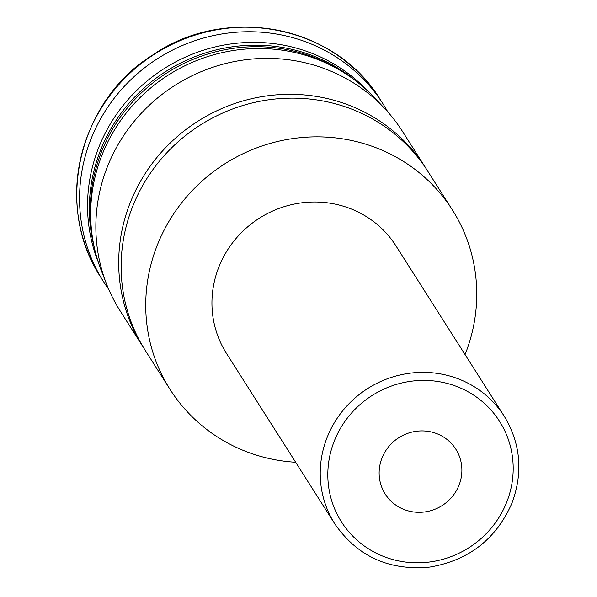 <?xml version="1.0" encoding="UTF-8"?>
<svg xmlns="http://www.w3.org/2000/svg" width="597" height="597" viewBox="0 0 597 597"><rect width="100%" height="100%" fill="white"/><g stroke="black" fill="none" stroke-linecap="round" stroke-linejoin="round"><path stroke-width="0.9" d="M458.974 485.316A41.82 40.26 147.6 0 0 455.809 449.175A41.82 40.26 147.6 0 0 398.915 437.638A41.82 40.26 147.6 0 0 385.222 494.047A41.82 40.26 147.6 0 0 424.057 512.032A41.82 40.26 147.6 0 0 458.974 485.316M504.249 416.243L395.953 245.86A100.371 96.624 147.6 0 0 259.411 218.151A100.371 96.624 147.6 0 0 226.539 353.536L334.835 523.927C357.521 556.553 389.229 570.933 429.937 567.06C468.787 560.382 496.114 539.113 511.913 503.249C523.278 472.615 520.726 443.608 504.249 416.243A100.371 96.624 147.6 0 0 367.707 388.535A100.371 96.624 147.6 0 0 334.835 523.927M465.063 354.588A167.279 161.041 147.6 0 0 465.093 354.506A167.279 161.041 147.6 0 0 452.422 209.965A167.279 161.041 147.6 0 0 224.86 163.787A167.279 161.041 147.6 0 0 170.063 389.431A167.279 161.041 147.6 0 0 295.649 462.272M452.422 209.965L427.818 171.257A167.279 161.041 147.6 0 0 200.256 125.079A167.279 161.041 147.6 0 0 145.459 350.723L170.063 389.431M426.586 169.354A167.279 161.041 147.6 0 0 425.392 167.436A167.279 161.041 147.6 0 0 197.823 121.258A167.279 161.041 147.6 0 0 143.034 346.902A167.279 161.041 147.6 0 0 144.258 348.805M425.392 167.436L402.55 131.497A167.279 161.041 147.6 0 0 383.961 107.729A167.279 161.041 147.6 0 0 174.981 85.319A167.279 161.041 147.6 0 0 106.557 284.045A167.279 161.041 147.6 0 0 120.191 310.962L143.034 346.902M383.961 107.729L373.774 97.02A164.369 158.242 147.6 0 0 168.421 74.998A164.369 158.242 147.6 0 0 101.191 270.277L106.557 284.045M338.521 69.439A162.265 156.213 147.6 0 0 167.048 72.834A162.265 156.213 147.6 0 0 91.184 226.651M355.596 80.744A162.265 156.213 147.6 0 0 166.078 71.304A162.265 156.213 147.6 0 0 94.169 246.904M367.834 91.117A162.265 156.213 147.6 0 0 164.294 68.506A162.265 156.213 147.6 0 0 98.371 262.396M387.796 111.9A165.608 159.429 147.6 0 0 383.177 104.139A165.608 159.429 147.6 0 0 157.892 58.424A165.608 159.429 147.6 0 0 103.647 281.814A165.608 159.429 147.6 0 0 108.714 289.291M506.666 502.308A93.677 90.184 147.6 0 0 407.035 381.886A93.677 90.184 147.6 0 0 347.835 530.643A93.677 90.184 147.6 0 0 506.666 502.308M383.177 104.139L380.282 99.58A165.608 159.429 147.6 0 0 154.989 53.864A165.608 159.429 147.6 0 0 100.744 277.254L103.647 281.814M380.282 99.58C335.26 24.671 224.748 4.328 152.123 55.424C81.326 98.863 52.275 203.428 100.744 277.254"/></g></svg>
